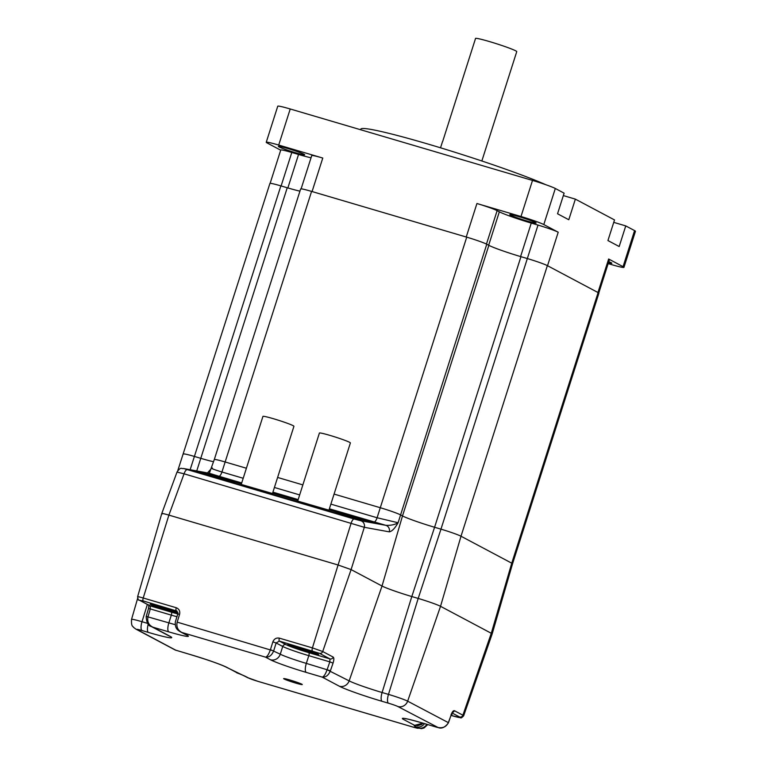 <?xml version="1.0" encoding="UTF-8"?>
<svg xmlns="http://www.w3.org/2000/svg" width="767" height="767" viewBox="0 0 767 767"><rect width="100%" height="100%" fill="white"/><g stroke="black" fill="none" stroke-linecap="round" stroke-linejoin="round"><path stroke-width="1.15" d="M241.183 484.591L262.947 416.395A16.26 1.035 17.7 0 1 286.177 422.857A16.26 1.035 17.7 0 1 293.934 426.289L272.458 493.593M360.653 129.748L360.854 129.096A103.277 6.548 17.7 0 1 428.648 144.244A103.277 6.548 17.7 0 1 545.567 184.617M518.866 216.658A13.825 0.872 -162.3 0 0 509.796 214.626A13.825 0.872 -162.3 0 0 527.063 221.011A13.825 0.872 -162.3 0 0 536.133 223.034A13.825 0.872 -162.3 0 0 518.866 216.658M287.433 148.415A13.825 0.872 -162.3 0 0 278.354 146.382A13.825 0.872 -162.3 0 0 295.621 152.767A13.825 0.872 -162.3 0 0 304.691 154.79A13.825 0.872 -162.3 0 0 287.433 148.415M608.164 263.599L611.491 264.586A18.974 1.208 -162.3 0 0 623.945 267.367A18.974 1.208 -162.3 0 0 623.053 266.667L608.643 259.006L597.944 292.505L547.523 265.718L558.213 232.219L543.803 224.558A18.974 1.208 -162.3 0 0 520.994 216.505L476.93 203.514A16.807 1.064 17.7 0 1 497.131 210.647L499.336 211.817A26.567 1.687 -162.3 0 0 531.263 223.092L538.012 225.086A16.807 1.064 17.7 0 1 558.213 232.219M301.115 188.864L311.738 155.586A16.807 1.064 17.7 0 1 322.773 158.05L278.709 145.059A18.974 1.208 -162.3 0 0 266.245 142.279L277.759 106.201A18.974 1.208 17.7 0 1 290.223 108.981L532.509 180.427A18.974 1.208 17.7 0 1 555.318 188.481L564.119 193.159L557.542 213.772L568.788 219.745L575.365 199.132L614.52 219.937L607.934 240.55L619.18 246.523L625.757 225.91L634.568 230.589A18.974 1.208 17.7 0 1 635.459 231.289L623.945 267.367M476.93 203.514L466.24 237.013L312.073 191.549L322.773 158.05M266.245 142.279A18.974 1.208 -162.3 0 0 267.146 142.978L280.712 150.188M608.643 259.006A16.807 1.064 17.7 0 1 609.429 259.63L598.778 293.013M270.128 183.342L280.76 150.016A16.807 1.064 17.7 0 1 291.796 152.48L298.545 154.464A26.567 1.687 -162.3 0 0 311.028 157.801M608.423 262.774A13.825 0.872 -162.3 0 0 611.836 263.254A13.825 0.872 -162.3 0 0 608.777 261.672M563.342 195.585L575.365 199.132M613.744 222.363L625.757 225.91M298.382 647.118A16.26 1.035 -162.3 0 0 287.702 644.731A16.26 1.035 -162.3 0 0 308.018 652.238A16.26 1.035 -162.3 0 0 318.688 654.625A16.26 1.035 -162.3 0 0 298.382 647.118M177.848 612.315A16.26 1.035 -162.3 0 0 160.907 606.582A16.26 1.035 -162.3 0 0 150.236 604.195A16.26 1.035 -162.3 0 0 170.542 611.702A16.26 1.035 -162.3 0 0 177.877 613.677M159.018 606.035A13.279 0.844 -162.3 0 0 170.159 609.688A13.279 0.844 -162.3 0 0 172.997 610.494M296.493 646.571A13.279 0.844 -162.3 0 0 307.625 650.224A13.279 0.844 -162.3 0 0 310.462 651.03M452.386 712.505A2.713 2.55 -62 0 0 454.371 710.683L462.885 715.208A16.318 1.035 17.7 0 1 463.651 715.812L492.155 633.973A18.59 1.179 -162.3 0 0 491.283 633.283L440.536 606.313A18.59 1.179 -162.3 0 0 418.197 598.433L411.812 596.544A24.784 1.572 17.7 0 1 382.024 586.026L351.104 569.603L338.084 565.001L351.161 523.084A5.417 1.783 -73.6 0 1 354.153 519.01L360.826 520.774A5.417 5.12 100.3 0 1 364.306 527.303L184.07 473.805L168.893 515.108C163.122 513.449 160.926 513.056 162.297 513.919C160.974 513.075 163.179 513.468 168.893 515.108L338.084 565.001L168.893 515.108L143.218 598.001L176.266 607.742A2.713 0.892 106.4 0 0 176.266 610.685L177.81 613.926L179.574 614.367L177.129 622.267C176.228 627.032 177.867 630.455 182.047 632.526L179.977 631.586M138.012 597.062C136.919 596.381 138.664 596.688 143.218 598.001A2.713 0.892 106.4 0 0 143.228 600.935L139.661 600.302L150.188 605.892L150.303 608.931L147.964 616.927C147.063 621.682 148.702 625.105 152.882 627.176L150.821 626.236M312.418 650.828A2.713 0.892 -73.6 0 1 312.418 647.894L322.706 651.528L351.104 569.603L338.084 565.001L312.418 647.894L279.37 638.144C276.312 637.607 274.135 638.844 272.86 641.874L276.139 642.957L279.37 641.087L286.014 644.616A18.974 1.208 -162.3 0 0 308.823 652.669L329.973 658.901L319.446 653.311L279.37 641.087A2.713 0.892 -73.6 0 1 279.37 638.144M451.312 714.528A16.26 1.035 -162.3 0 0 452.051 714.451A16.26 1.035 -162.3 0 0 451.542 713.991M319.446 653.311A2.713 2.55 -62 0 0 322.706 651.528L333.233 657.118A2.713 2.55 -62 0 1 329.973 658.901L329.829 661.873L333.06 663.091L330.356 670.895C328.468 675.353 325.754 677.424 322.198 677.108C323.827 676.743 325.457 674.289 327.097 669.744L329.829 661.873L308.804 655.67A21.687 1.371 17.7 0 1 282.735 646.466L276.139 642.957L273.666 650.924C271.777 655.382 269.064 657.453 265.507 657.137L182.047 632.526L186.975 635.143A29.817 1.889 17.7 0 1 168.807 631.874L152.882 627.176L170.063 636.313A35.541 2.253 17.7 0 1 148.405 632.411L142.02 630.532A7.823 0.499 -162.3 0 0 137.255 629.669A8.13 7.66 -62 0 1 135.903 629.122L175.24 650.023L191.213 654.817A29.817 1.889 17.7 0 1 227.051 667.472A8.13 7.66 -62 0 1 225.709 666.916L245.162 676.379A8.13 7.66 -62 0 0 246.504 676.925L248.594 678.038A7.823 0.499 -162.3 0 0 258 681.355L413.145 727.106A7.823 0.499 -162.3 0 0 417.91 727.96L415.829 726.848A35.541 2.253 17.7 0 1 414.631 725.342L422.981 723.176M137.255 629.669L175.998 650.33M423.106 723.214L417.66 725.716L414.631 725.342L403.797 719.59A29.817 1.889 17.7 0 1 421.975 722.859L436.912 727.26C442.367 728.592 446.154 727.087 448.283 722.754L452.108 712.485M438.321 727.634L397.891 706.532A7.823 0.499 -162.3 0 0 388.486 703.205L382.1 701.326A35.541 2.253 17.7 0 1 339.378 686.235L322.198 677.108L306.273 672.41A29.817 1.889 17.7 0 1 270.435 659.754L265.507 657.137C267.137 656.773 268.766 654.318 270.406 649.774L272.86 641.874M151.214 626.457C148.252 625.939 146.574 622.631 146.181 616.543L148.501 608.595L150.303 608.931L171.329 615.134L168.865 622.862A21.687 1.371 -162.3 0 0 175.125 624.626M334.067 494.092L380.374 507.754A16.673 1.055 -162.3 0 1 400.412 514.83L402.493 515.932A26.701 1.697 17.7 0 0 434.582 527.265L440.967 529.153A16.673 1.055 -162.3 0 1 461.005 536.229L511.752 563.189A16.673 1.055 -162.3 0 1 512.538 563.803L598.893 293.215A16.673 1.055 -162.3 0 0 598.107 292.591L547.36 265.631A16.673 1.055 -162.3 0 0 527.322 258.556L520.946 256.677A26.701 1.697 17.7 0 1 488.857 245.344L486.767 244.232A16.673 1.055 -162.3 0 0 466.729 237.156L311.584 191.405A16.673 1.055 -162.3 0 0 300.645 188.96L214.29 459.558L209.333 473.277L183.946 468.618L354.153 519.01M299.945 191.146A26.701 1.697 17.7 0 1 287.242 187.762L280.866 185.882A16.673 1.055 -162.3 0 0 269.917 183.438L177.8 470.574M440.536 147.801L442.53 141.531A21.687 1.371 -162.3 0 1 442.684 141.435L475.578 38.35A21.687 1.371 17.7 0 1 493.411 42.76A21.687 1.371 17.7 0 1 515.251 50.593A21.687 1.371 17.7 0 1 516.747 51.638L481.849 160.984M241.384 483.958L209.458 474.629L209.698 473.881L196.093 471.398M209.698 473.881L241.653 483.114M272.86 492.309L298.114 499.758M329.321 508.962L376.626 523.104L353.961 518.415L196.86 472.088L353.961 518.415M196.86 472.088L193.409 470.938M212.363 467.975C209.746 467.937 212.938 469.27 221.941 472.002L243.197 478.272M246.399 468.244L225.23 462.002A16.673 1.055 -162.3 0 0 214.29 459.558M302.86 484.897L277.606 477.448M330.865 504.12L377.086 517.754L398.092 522.749C394.947 528.3 392.014 531.339 389.31 531.857L364.306 527.303L351.104 569.603L382.024 586.026A24.784 1.572 17.7 0 0 411.812 596.544L418.197 598.433A18.59 1.179 -162.3 0 1 440.536 606.313L491.283 633.283A18.59 1.179 -162.3 0 1 492.155 633.964L512.538 563.803M139.661 600.302A2.713 2.55 -62 0 1 139.22 600.11L139.22 600.11C138.52 600.542 137.983 599.42 137.609 596.745L161.779 513.526L162.297 513.919M213.533 461.734A26.701 1.697 17.7 0 1 200.887 458.359L194.502 456.47A16.673 1.055 -162.3 0 0 183.562 454.026M187.052 469.73A5.417 1.783 -73.6 0 0 184.07 473.805L177.608 472.251M360.826 520.774L385.839 525.328A5.417 5.12 100.3 0 1 389.31 531.857M161.779 513.516L177.062 471.935C181.319 466.135 181.415 469.212 183.447 468.503L183.447 468.503A5.417 5.11 100.4 0 1 183.946 468.618M329.379 508.799L385.839 525.328C390.815 525.539 394.9 524.676 398.092 522.749L486.767 244.232M183.447 468.503L208.835 473.162A5.417 5.11 100.4 0 1 209.333 473.277L218.902 476.23A5.417 1.783 106.4 0 0 221.941 472.002L311.584 191.405M241.231 484.437L272.477 493.507M297.692 501.081L328.938 510.16M213.562 476.537L204.06 473.46L224.022 479.068L203.159 473.277M346.118 515.625L336.627 512.548L356.588 518.156L335.725 512.366M370.154 521.924L329.053 509.806M297.845 500.602L272.592 493.152M224.022 479.068L234.424 482.318M356.588 518.156L366.799 521.311M209.458 474.629L193.466 470.775M193.763 470.833L196.927 471.858M354.038 518.185L360.653 520.189M363.021 520.62L360.691 520.055M297.644 501.234L319.408 433.048A16.26 1.035 17.7 0 1 342.638 439.51A16.26 1.035 17.7 0 1 350.394 442.933L328.918 510.237M623.053 266.667L634.568 230.589M543.803 224.558L555.318 188.481M520.994 216.505L532.509 180.427M278.709 145.059L290.223 108.981M291.796 152.48L281.115 185.95M298.545 154.464L287.865 187.944M497.131 210.647L486.46 244.079M538.012 225.086L440.967 529.153L418.197 598.433L388.476 694.394A15.954 1.016 17.7 0 1 407.651 701.172L448.331 722.619M531.263 223.092L520.582 256.571M499.336 211.817L488.665 245.248M284.49 678.622L290.089 680.061A9.76 0.623 17.7 0 1 301.786 684.183A9.76 0.623 17.7 0 1 295.832 683.119A9.76 0.623 17.7 0 1 284.106 678.977A9.76 0.623 17.7 0 1 290.051 680.041L301.546 684.068M177.944 613.14A16.26 1.035 17.7 0 1 170.715 611.184A16.26 1.035 17.7 0 1 150.859 604.118M157.293 605.556A15.177 0.959 -162.3 0 0 170.715 609.986A15.177 0.959 -162.3 0 0 174.684 611.107M318.228 654.193A16.26 1.035 17.7 0 1 308.181 651.72A16.26 1.035 17.7 0 1 288.325 644.654M294.758 646.092A15.177 0.959 -162.3 0 0 308.19 650.521A15.177 0.959 -162.3 0 0 312.15 651.643M227.051 667.472L237.885 673.225A35.541 2.253 17.7 0 1 246.504 676.925M177.167 622.133L273.666 650.924M179.574 614.367C180.226 611.155 179.123 608.95 176.266 607.742M135.903 629.122L133.477 627.32C133.103 625.977 131.119 627.31 131.54 619.381A15.954 1.016 17.7 0 1 142.01 621.721L147.36 604.444M142.02 630.532A8.13 2.675 106.4 0 1 142.01 621.721L147.6 623.37M451.341 715.506A2.713 0.892 106.4 0 0 451.389 715.525L451.341 715.506A13.605 0.863 -162.3 0 0 459.625 716.992A2.713 2.55 -62 0 0 462.885 715.208L491.283 633.283L511.752 563.189L598.107 292.591M454.371 710.683C453.287 710.491 452.166 711.92 450.986 714.949M397.891 706.532A8.13 7.66 -62 0 0 407.651 701.172L440.536 606.313L461.005 536.229L547.36 265.631M327.097 669.744L349.148 680.875A27.411 1.735 -162.3 0 0 382.1 692.515L411.812 596.544L434.582 527.265L520.946 256.677M382.1 701.326A8.13 2.675 -73.6 0 1 382.1 692.515L388.476 694.394A8.13 2.675 -73.6 0 0 388.486 703.205M339.378 686.235A8.13 7.66 -62 0 0 349.148 680.875L382.024 586.026L402.493 515.932L488.857 245.344M333.06 663.091C334.028 659.946 334.086 657.961 333.233 657.118M459.625 716.992L452.06 712.974M146.229 616.39L168.865 622.862A8.13 2.675 106.4 0 0 168.807 631.874M139.22 600.11L149.738 605.709A2.713 2.55 -62 0 0 150.188 605.892L171.348 612.133A18.974 1.208 -162.3 0 0 177.81 613.926L175.403 621.692M177.091 611.117L143.228 600.935M176.947 616.716A21.687 1.371 17.7 0 1 171.329 615.134A2.713 0.892 -73.6 0 0 171.348 612.133M270.454 649.639L280.271 654.193A21.687 1.371 -162.3 0 0 306.33 663.397L330.404 670.761M286.014 644.616A2.713 2.55 118 0 0 282.735 646.466L280.271 654.193A8.13 7.66 118 0 1 270.435 659.754M308.823 652.669A2.713 0.892 106.4 0 1 308.804 655.67L306.33 663.397A8.13 2.675 -73.6 0 0 306.273 672.41M248.594 678.038A8.13 7.66 118 0 1 247.242 677.482L258.163 681.422A8.13 2.675 106.4 0 0 258.345 681.46M258 681.355A8.13 2.675 106.4 0 0 258.163 681.422L413.308 727.174A8.13 2.675 106.4 0 0 413.49 727.202M413.145 727.106A8.13 2.675 106.4 0 0 413.308 727.174L421.505 728.65L424.065 727.96L427.785 724.594M417.91 727.96A8.13 7.66 -62 0 0 426.864 724.316M415.829 726.848A8.13 7.66 -62 0 0 424.506 723.617M148.232 624.146A8.13 2.675 106.4 0 0 148.405 632.411M151.224 626.466L168.711 635.757A8.13 7.66 -62 0 0 170.063 636.313M175.346 621.893C174.838 629.189 178.375 630.407 180.379 631.807L185.624 634.597A8.13 7.66 -62 0 0 186.975 635.143M146.181 616.543L147.964 616.927M374.047 521.972A5.417 1.783 106.4 0 0 377.086 517.754L466.729 237.156M196.745 470.938L287.242 187.762M190.149 469.73L280.866 185.882M298.171 499.605L272.918 492.155M241.71 482.951L218.902 476.23M274.404 487.476L299.657 494.916M373.318 522.5L373.491 521.982M216.38 475.655L216.112 476.499M131.54 619.381L137.638 598.385M245.162 676.379L247.242 677.482M225.709 666.916C219.65 664.021 208.212 660.013 191.386 654.884L175.24 650.023M405.944 718.689L405.36 718.698C406.587 719.091 403.576 717.663 422.138 722.926L437.411 727.423C437.017 726.435 442.013 731.622 448.407 722.878M237.358 673.052L236.61 672.707M148.501 608.595L148.932 604.875M417.66 725.716L421.562 724.489L423.135 723.214M451.389 715.525L460.516 717.701C460.842 718.324 461.887 717.691 463.651 715.812M451.121 715.045L448.455 722.715M207.061 473.325L210.522 469.557"/></g></svg>
